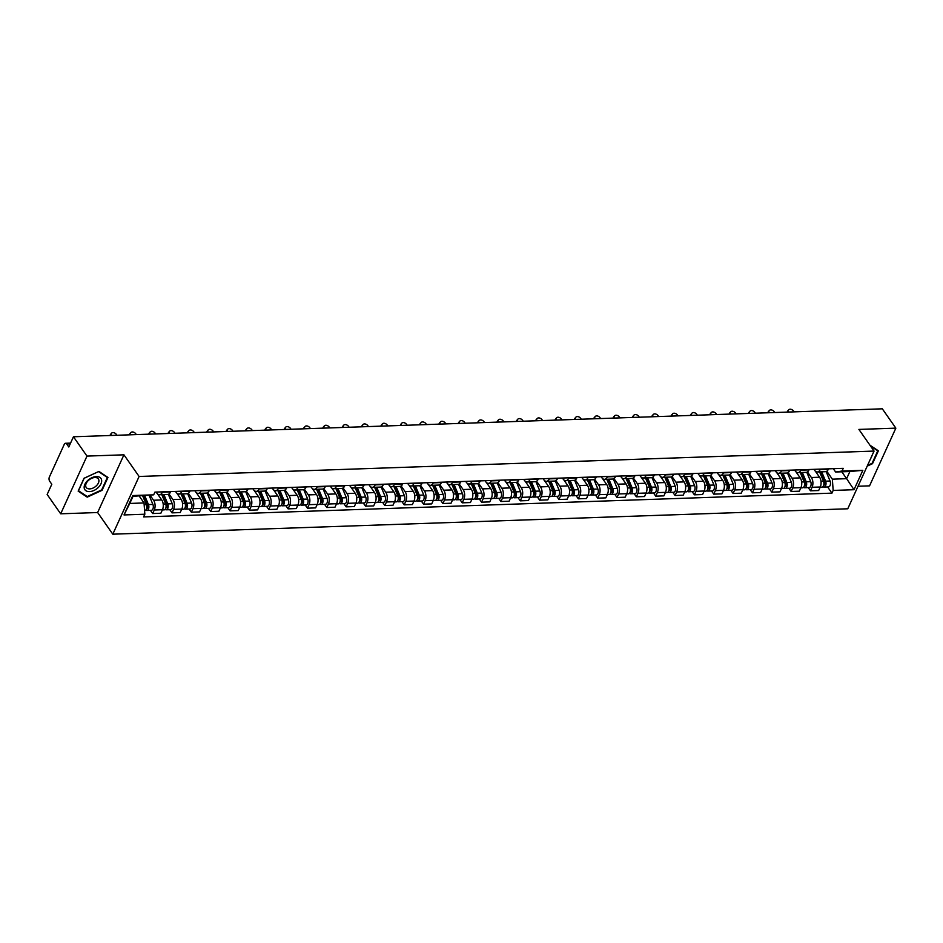 <?xml version="1.0" encoding="UTF-8"?>
<svg xmlns="http://www.w3.org/2000/svg" width="943" height="943" viewBox="0 0 943 943"><rect width="100%" height="100%" fill="white"/><g stroke="black" fill="none" stroke-linecap="round" stroke-linejoin="round"><path stroke-width="1.41" d="M858.024 486.246L869.552 485.857L895.85 428.146L882.318 408.814L73.448 436.774L86.98 456.094L60.682 513.805L97.636 512.532L112.806 534.186L847.757 508.784L874.055 451.072L139.104 476.474L123.934 454.821L86.98 456.094M60.682 513.805L47.15 494.474L51.806 484.266L49.696 481.248A3.018 1.721 -92 0 1 49.39 477.005L64.277 444.342A3.018 1.721 -92 0 1 65.527 443.269L70.572 443.092M895.85 428.146L858.896 429.419L874.055 451.072M70.218 443.847L66.682 443.976L68.792 446.982L73.448 436.774M66.682 443.976A3.018 1.721 -92 0 0 65.527 443.269M150.149 495.358L153.568 500.238A6.943 3.949 88 0 1 154.275 510.01L152.672 513.534L160.852 513.251L162.455 509.727A6.943 3.949 -92 0 0 161.748 499.955L157.457 493.837M159.485 494.71L167.665 494.427A6.943 3.949 -92 0 0 170.553 491.951L162.373 492.234A6.943 3.949 88 0 1 159.485 494.71A6.943 3.949 88 0 1 156.821 493.083L156.114 492.069M150.444 510.352L152.672 513.534M168.986 493.967L172.911 499.566A6.943 3.949 88 0 1 173.618 509.35L172.015 512.862L180.196 512.579L181.799 509.067A6.943 3.949 -92 0 0 181.091 499.283L176.812 493.165M181.893 491.185L181.716 491.574A6.943 3.949 88 0 1 178.828 494.038A6.943 3.949 88 0 1 176.176 492.411L175.469 491.409M169.787 509.68L172.015 512.862M178.828 494.038L187.02 493.755A6.943 3.949 -92 0 0 189.908 491.291L190.085 490.902M188.341 493.307L192.254 498.894A6.943 3.949 88 0 1 192.961 508.678L191.358 512.19L199.551 511.908L201.154 508.395A6.943 3.949 -92 0 0 200.446 498.611L196.156 492.494M201.248 490.513L201.071 490.902A6.943 3.949 88 0 1 198.183 493.366A6.943 3.949 88 0 1 195.519 491.739L194.812 490.737M189.13 509.02L191.358 512.19M198.183 493.366L206.364 493.083A6.943 3.949 -92 0 0 209.252 490.619L209.429 490.23M207.684 492.635L211.609 498.234A6.943 3.949 88 0 1 212.316 508.006L210.713 511.53L218.894 511.247L220.497 507.723A6.943 3.949 -92 0 0 219.79 497.951L215.511 491.822M220.591 489.841L220.414 490.23A6.943 3.949 88 0 1 217.527 492.706A6.943 3.949 88 0 1 214.863 491.079L214.155 490.065M208.486 508.348L210.713 511.53M217.527 492.706L225.707 492.423A6.943 3.949 -92 0 0 228.595 489.947L228.772 489.558M227.039 491.963L230.952 497.562A6.943 3.949 88 0 1 231.66 507.334L230.057 510.858L238.237 510.576L239.84 507.051A6.943 3.949 -92 0 0 239.133 497.279L234.854 491.162M239.935 489.181L239.758 489.558A6.943 3.949 88 0 1 236.87 492.034A6.943 3.949 88 0 1 234.218 490.407L233.51 489.393M227.829 507.676L230.057 510.858M236.87 492.034L245.062 491.751A6.943 3.949 -92 0 0 247.95 489.276L248.127 488.898M246.382 491.291L250.296 496.89A6.943 3.949 88 0 1 251.003 506.674L249.4 510.187L257.592 509.904L259.195 506.391A6.943 3.949 -92 0 0 258.488 496.607L254.197 490.49M259.29 488.509L259.113 488.898A6.943 3.949 88 0 1 256.225 491.362A6.943 3.949 88 0 1 253.561 489.735L252.854 488.733M247.172 507.016L249.4 510.187M256.225 491.362L264.405 491.079A6.943 3.949 -92 0 0 267.293 488.615L267.47 488.226M265.726 490.631L269.651 496.23A6.943 3.949 88 0 1 270.358 506.002L268.755 509.526L276.936 509.244L278.539 505.719A6.943 3.949 -92 0 0 277.831 495.947L273.553 489.818M278.633 487.837L278.456 488.226A6.943 3.949 88 0 1 275.568 490.702A6.943 3.949 88 0 1 272.904 489.063L272.209 488.061M266.527 506.344L268.755 509.526M275.568 490.702L283.749 490.419A6.943 3.949 -92 0 0 286.637 487.944L286.813 487.555M285.081 489.959L288.994 495.558A6.943 3.949 88 0 1 289.701 505.33L288.098 508.855L296.279 508.572L297.894 505.047A6.943 3.949 -92 0 0 297.175 495.275L292.896 489.158M297.976 487.166L297.799 487.555A6.943 3.949 88 0 1 294.911 490.03A6.943 3.949 88 0 1 292.259 488.403L291.552 487.39M285.87 505.672L288.098 508.855M294.911 490.03L303.104 489.747A6.943 3.949 -92 0 0 305.992 487.272L306.169 486.883M304.424 489.287L308.337 494.886A6.943 3.949 88 0 1 309.045 504.67L307.442 508.183L315.634 507.9L317.237 504.387A6.943 3.949 -92 0 0 316.53 494.603L312.239 488.486M317.331 486.505L317.154 486.894A6.943 3.949 88 0 1 314.267 489.358A6.943 3.949 88 0 1 311.603 487.731L310.895 486.729M305.214 505L307.442 508.183M314.267 489.358L322.447 489.075A6.943 3.949 -92 0 0 325.335 486.612L325.512 486.223M323.767 488.615L327.692 494.215A6.943 3.949 88 0 1 328.4 503.998L326.797 507.511L334.977 507.228L336.58 503.715A6.943 3.949 -92 0 0 335.873 493.932L331.594 487.814M336.675 485.834L336.498 486.223A6.943 3.949 88 0 1 333.61 488.686A6.943 3.949 88 0 1 330.946 487.059L330.25 486.058M324.569 504.34L326.797 507.511M333.61 488.686L341.79 488.403A6.943 3.949 -92 0 0 344.678 485.94L344.855 485.551M343.122 487.955L347.036 493.554A6.943 3.949 88 0 1 347.743 503.326L346.14 506.851L354.32 506.568L355.935 503.043A6.943 3.949 -92 0 0 355.228 493.272L350.937 487.142M356.018 485.162L355.841 485.551A6.943 3.949 88 0 1 352.953 488.026A6.943 3.949 88 0 1 350.301 486.399L349.594 485.386M343.912 503.668L346.14 506.851M352.953 488.026L361.145 487.743A6.943 3.949 -92 0 0 364.033 485.268L364.21 484.879M362.466 487.283L366.379 492.883A6.943 3.949 88 0 1 367.098 502.654L365.483 506.179L373.676 505.896L375.279 502.371A6.943 3.949 -92 0 0 374.571 492.6L370.281 486.482M375.373 484.502L375.196 484.879A6.943 3.949 88 0 1 372.308 487.354A6.943 3.949 88 0 1 369.644 485.728L368.937 484.714M363.267 502.996L365.483 506.179M372.308 487.354L380.489 487.071A6.943 3.949 -92 0 0 383.377 484.596L383.553 484.219M381.809 486.612L385.734 492.211A6.943 3.949 88 0 1 386.441 501.994L384.838 505.507L393.019 505.224L394.622 501.711A6.943 3.949 -92 0 0 393.915 491.928L389.636 485.81M394.716 483.83L394.539 484.219A6.943 3.949 88 0 1 391.651 486.682A6.943 3.949 88 0 1 388.988 485.056L388.292 484.054M382.61 502.336L384.838 505.507M391.651 486.682L399.832 486.399A6.943 3.949 -92 0 0 402.72 483.936L402.897 483.547M401.164 485.951L405.077 491.551A6.943 3.949 88 0 1 405.785 501.322L404.182 504.847L412.374 504.564L413.977 501.039A6.943 3.949 -92 0 0 413.27 491.268L408.979 485.138M414.06 483.158L413.883 483.547A6.943 3.949 88 0 1 410.995 486.022A6.943 3.949 88 0 1 408.343 484.384L407.635 483.382M401.954 501.664L404.182 504.847M410.995 486.022L419.187 485.739A6.943 3.949 -92 0 0 422.075 483.264L422.252 482.875M420.507 485.28L424.421 490.879A6.943 3.949 88 0 1 425.14 500.65L423.525 504.175L431.717 503.892L433.32 500.368A6.943 3.949 -92 0 0 432.613 490.596L428.322 484.478M433.415 482.486L433.238 482.875A6.943 3.949 88 0 1 430.35 485.35A6.943 3.949 88 0 1 427.686 483.724L426.979 482.71M421.309 500.992L423.525 504.175M430.35 485.35L438.53 485.067A6.943 3.949 -92 0 0 441.418 482.592L441.595 482.203M439.851 484.608L443.776 490.207A6.943 3.949 88 0 1 444.483 499.99L442.88 503.503L451.06 503.22L452.664 499.707A6.943 3.949 -92 0 0 451.956 489.924L447.677 483.806M452.758 481.826L452.581 482.215A6.943 3.949 88 0 1 449.693 484.678A6.943 3.949 88 0 1 447.041 483.052L446.334 482.05M440.652 500.32L442.88 503.503M449.693 484.678L457.885 484.396A6.943 3.949 -92 0 0 460.773 481.932L460.95 481.543M459.206 483.936L463.119 489.535A6.943 3.949 88 0 1 463.826 499.319L462.223 502.831L470.416 502.548L472.019 499.036A6.943 3.949 -92 0 0 471.311 489.252L467.021 483.134M472.101 481.154L471.924 481.543A6.943 3.949 88 0 1 469.036 484.007A6.943 3.949 88 0 1 466.384 482.38L465.677 481.378M459.995 499.66L462.223 502.831M469.036 484.007L477.229 483.724A6.943 3.949 -92 0 0 480.117 481.26L480.293 480.871M478.549 483.276L482.474 488.875A6.943 3.949 88 0 1 483.181 498.647L481.567 502.171L489.759 501.888L491.362 498.364A6.943 3.949 -92 0 0 490.655 488.592L486.364 482.462M491.456 480.482L491.279 480.871A6.943 3.949 88 0 1 488.391 483.346A6.943 3.949 88 0 1 485.728 481.72L485.02 480.706M479.35 498.988L481.567 502.171M488.391 483.346L496.572 483.064A6.943 3.949 -92 0 0 499.46 480.588L499.637 480.199M497.892 482.604L501.817 488.203A6.943 3.949 88 0 1 502.525 497.975L500.922 501.499L509.102 501.216L510.705 497.692A6.943 3.949 -92 0 0 509.998 487.92L505.719 481.802M510.8 479.822L510.623 480.199A6.943 3.949 88 0 1 507.735 482.675A6.943 3.949 88 0 1 505.083 481.048L504.375 480.034M498.694 498.317L500.922 501.499M507.735 482.675L515.927 482.392A6.943 3.949 -92 0 0 518.815 479.916L518.992 479.539M517.247 481.932L521.161 487.531A6.943 3.949 88 0 1 521.868 497.315L520.265 500.827L528.457 500.544L530.06 497.032A6.943 3.949 -92 0 0 529.353 487.248L525.062 481.13M530.143 479.15L529.966 479.539A6.943 3.949 88 0 1 527.09 482.003A6.943 3.949 88 0 1 524.426 480.376L523.719 479.374M518.037 497.656L520.265 500.827M527.09 482.003L535.27 481.72A6.943 3.949 -92 0 0 538.158 479.256L538.335 478.867M536.591 481.272L540.516 486.871A6.943 3.949 88 0 1 541.223 496.643L539.62 500.167L547.8 499.884L549.404 496.36A6.943 3.949 -92 0 0 548.696 486.588L544.406 480.459M549.498 478.478L549.321 478.867A6.943 3.949 88 0 1 546.433 481.343A6.943 3.949 88 0 1 543.769 479.704L543.062 478.702M537.392 496.985L539.62 500.167M546.433 481.343L554.614 481.06A6.943 3.949 -92 0 0 557.502 478.584L557.678 478.195M555.934 480.6L559.859 486.199A6.943 3.949 88 0 1 560.566 495.971L558.963 499.495L567.144 499.212L568.747 495.688A6.943 3.949 -92 0 0 568.04 485.916L563.761 479.798M568.841 477.806L568.664 478.195A6.943 3.949 88 0 1 565.776 480.671A6.943 3.949 88 0 1 563.124 479.044L562.417 478.03M556.735 496.313L558.963 499.495M565.776 480.671L573.969 480.388A6.943 3.949 -92 0 0 576.857 477.912L577.033 477.523M575.289 479.928L579.202 485.527A6.943 3.949 88 0 1 579.91 495.299L578.307 498.823L586.499 498.541L588.102 495.016A6.943 3.949 -92 0 0 587.395 485.244L583.104 479.127M588.196 477.146L588.019 477.535A6.943 3.949 88 0 1 585.131 479.999A6.943 3.949 88 0 1 582.468 478.372L581.76 477.358M576.079 495.641L578.307 498.823M585.131 479.999L593.312 479.716A6.943 3.949 -92 0 0 596.2 477.252L596.377 476.863M594.632 479.256L598.557 484.855A6.943 3.949 88 0 1 599.265 494.639L597.662 498.152L605.842 497.869L607.445 494.356A6.943 3.949 -92 0 0 606.738 484.572L602.447 478.455M607.54 476.474L607.363 476.863A6.943 3.949 88 0 1 604.475 479.327A6.943 3.949 88 0 1 601.811 477.7L601.104 476.698M595.434 494.981L597.662 498.152M604.475 479.327L612.655 479.044A6.943 3.949 -92 0 0 615.543 476.58L615.72 476.191M613.976 478.596L617.901 484.195A6.943 3.949 88 0 1 618.608 493.967L617.005 497.491L625.185 497.209L626.789 493.684A6.943 3.949 -92 0 0 626.081 483.912L621.802 477.783M626.883 475.802L626.706 476.191A6.943 3.949 88 0 1 623.818 478.667A6.943 3.949 88 0 1 621.166 477.04L620.459 476.026M614.777 494.309L617.005 497.491M623.818 478.667L632.01 478.384A6.943 3.949 -92 0 0 634.898 475.909L635.075 475.52M633.331 477.924L637.244 483.523A6.943 3.949 88 0 1 637.951 493.295L636.348 496.82L644.54 496.537L646.144 493.012A6.943 3.949 -92 0 0 645.436 483.24L641.146 477.123M646.238 475.131L646.061 475.52A6.943 3.949 88 0 1 643.173 477.995A6.943 3.949 88 0 1 640.509 476.368L639.802 475.355M634.12 493.637L636.348 496.82M643.173 477.995L651.354 477.712A6.943 3.949 -92 0 0 654.242 475.237L654.418 474.848M652.674 477.252L656.599 482.851A6.943 3.949 88 0 1 657.306 492.635L655.703 496.148L663.884 495.865L665.487 492.352A6.943 3.949 -92 0 0 664.78 482.568L660.501 476.451M665.581 474.47L665.404 474.859A6.943 3.949 88 0 1 662.516 477.323A6.943 3.949 88 0 1 659.852 475.696L659.145 474.694M653.475 492.965L655.703 496.148M662.516 477.323L670.697 477.04A6.943 3.949 -92 0 0 673.585 474.577L673.762 474.188M672.017 476.592L675.942 482.179A6.943 3.949 88 0 1 676.65 491.963L675.047 495.488L683.227 495.205L684.83 491.68A6.943 3.949 -92 0 0 684.123 481.908L679.844 475.779M684.924 473.799L684.748 474.188A6.943 3.949 88 0 1 681.86 476.663A6.943 3.949 88 0 1 679.208 475.024L678.5 474.023M672.819 492.305L675.047 495.488M681.86 476.663L690.052 476.38A6.943 3.949 -92 0 0 692.94 473.905L693.117 473.516M691.372 475.92L695.286 481.519A6.943 3.949 88 0 1 695.993 491.291L694.39 494.816L702.582 494.533L704.185 491.008A6.943 3.949 -92 0 0 703.478 481.236L699.187 475.119M704.28 473.127L704.103 473.516A6.943 3.949 88 0 1 701.215 475.991A6.943 3.949 88 0 1 698.551 474.364L697.844 473.351M692.162 491.633L694.39 494.816M701.215 475.991L709.395 475.708A6.943 3.949 -92 0 0 712.283 473.233L712.46 472.844M710.716 475.248L714.641 480.847A6.943 3.949 88 0 1 715.348 490.619L713.745 494.144L721.925 493.861L723.529 490.336A6.943 3.949 -92 0 0 722.821 480.565L718.542 474.447M723.623 472.467L723.446 472.856A6.943 3.949 88 0 1 720.558 475.319A6.943 3.949 88 0 1 717.894 473.692L717.199 472.679M711.517 490.961L713.745 494.144M720.558 475.319L728.739 475.036A6.943 3.949 -92 0 0 731.627 472.573L731.803 472.184M730.071 474.577L733.984 480.176A6.943 3.949 88 0 1 734.691 489.959L733.088 493.472L741.269 493.189L742.884 489.676A6.943 3.949 -92 0 0 742.165 479.893L737.886 473.775M742.966 471.795L742.789 472.184A6.943 3.949 88 0 1 739.901 474.647A6.943 3.949 88 0 1 737.249 473.021L736.542 472.019M730.86 490.301L733.088 493.472M739.901 474.647L748.094 474.364A6.943 3.949 -92 0 0 750.982 471.901L751.158 471.512M749.414 473.916L753.327 479.515A6.943 3.949 88 0 1 754.035 489.287L752.431 492.812L760.624 492.529L762.227 489.004A6.943 3.949 -92 0 0 761.52 479.233L757.229 473.103M762.321 471.123L762.144 471.512A6.943 3.949 88 0 1 759.256 473.987A6.943 3.949 88 0 1 756.592 472.36L755.885 471.347M750.204 489.629L752.431 492.812M759.256 473.987L767.437 473.704A6.943 3.949 -92 0 0 770.325 471.229L770.502 470.84M768.757 473.245L772.682 478.844A6.943 3.949 88 0 1 773.39 488.615L771.787 492.14L779.967 491.857L781.57 488.333A6.943 3.949 -92 0 0 780.863 478.561L776.584 472.443M781.664 470.451L781.488 470.84A6.943 3.949 88 0 1 778.6 473.315A6.943 3.949 88 0 1 775.936 471.689L775.24 470.675M769.559 488.957L771.787 492.14M778.6 473.315L786.78 473.032A6.943 3.949 -92 0 0 789.668 470.557L789.845 470.168M788.112 472.573L792.026 478.172A6.943 3.949 88 0 1 792.733 487.955L791.13 491.468L799.31 491.185L800.925 487.672A6.943 3.949 -92 0 0 800.218 477.889L795.927 471.771M801.008 469.791L800.831 470.18A6.943 3.949 88 0 1 797.943 472.643A6.943 3.949 88 0 1 795.291 471.017L794.584 470.015M788.902 488.285L791.13 491.468M797.943 472.643L806.135 472.36A6.943 3.949 -92 0 0 809.023 469.897L809.2 469.508M807.456 471.913L811.369 477.5A6.943 3.949 88 0 1 812.076 487.283L810.473 490.808L818.665 490.525L820.269 487.001A6.943 3.949 -92 0 0 819.561 477.217L815.271 471.099M820.363 469.119L820.186 469.508A6.943 3.949 88 0 1 817.298 471.971A6.943 3.949 88 0 1 814.634 470.345L813.927 469.343M808.257 487.625L810.473 490.808M817.298 471.971L825.479 471.689A6.943 3.949 -92 0 0 828.367 469.225L828.543 468.836M144.031 502.949L144.845 514.218L124.016 514.937L132.845 495.546L153.685 494.827L133.034 496.289L129.769 503.444L144.031 502.949L139.222 496.077M841.804 471.795L846.614 478.679L849.879 471.524L835.616 472.007L842.005 471.04L843.242 468.329L154.923 492.116L153.685 494.827M842.005 471.04L862.845 470.321L854.004 489.712L833.164 490.431L832.351 479.162L846.614 478.679L854.004 489.712M144.845 514.218L143.607 516.929L831.938 493.142L833.164 490.431M112.806 534.186L139.104 476.474M97.636 512.532L123.934 454.821M107.95 477.441L98.921 471.417L84.021 478.266L78.151 491.126L87.192 497.15L102.092 490.301L107.95 477.441M867.195 466.125L872.511 463.685L878.381 450.813L869.941 445.202M826.799 471.241L832.351 479.162M835.616 472.007L833.282 468.671M827.6 486.953L831.938 493.142M124.016 514.937L129.769 503.444M132.845 495.546L133.034 496.289M849.879 471.524L862.845 470.321M86.379 495.971L87.192 497.15M116.897 435.265A3.466 2.428 40.9 0 0 114.28 432.849A3.466 2.428 40.9 0 0 111.486 433.273A3.466 2.428 40.9 0 0 111.203 435.466M110.131 435.501A3.466 2.428 -139.1 0 1 110.579 434.322L111.486 433.273M142.711 495.959L146.33 504.635A3.772 2.145 88 0 1 146.566 508.501A3.772 2.145 88 0 1 144.739 510.552L144.585 510.552M143.513 497.869L145.434 500.639M143.477 495.924L147.544 505.672A1.815 1.026 88 0 1 147.662 507.534A1.815 1.026 88 0 1 146.778 508.513A1.815 1.026 88 0 1 146.566 508.489M144.809 495.877L148.44 504.564A3.772 2.145 88 0 1 148.676 508.43A3.772 2.145 88 0 1 146.849 510.481A3.772 2.145 88 0 1 145.776 510.022M149.194 495.511L152.896 504.411A3.772 2.145 88 0 1 153.131 508.265A3.772 2.145 88 0 1 151.316 510.328L146.849 510.481M136.24 434.593A3.466 2.428 40.9 0 0 133.623 432.177A3.466 2.428 40.9 0 0 130.841 432.601A3.466 2.428 40.9 0 0 130.547 434.794M129.474 434.829A3.466 2.428 -139.1 0 1 129.922 433.662L130.841 432.601M155.583 433.933A3.466 2.428 40.9 0 0 152.978 431.505A3.466 2.428 40.9 0 0 150.185 431.929A3.466 2.428 40.9 0 0 149.89 434.122M148.829 434.169A3.466 2.428 -139.1 0 1 149.265 432.99L150.185 431.929M84.222 488.085A9.807 6.071 145 0 0 93.982 490.443A9.807 6.071 145 0 0 101.608 480.093A9.807 6.071 145 0 0 91.848 477.736A9.807 6.071 145 0 0 84.222 488.085M85.719 486.223A7.426 4.597 145 0 0 86.214 487.46A7.426 4.597 145 0 0 94.041 487.543A7.426 4.597 145 0 0 98.874 480.187A7.426 4.597 145 0 0 98.378 478.95A7.426 4.597 145 0 0 90.563 478.867A7.426 4.597 145 0 0 85.719 486.223M98.602 471.63L107.349 477.464L101.679 489.924L87.239 496.548L78.481 490.725L84.163 478.266L98.567 471.583M106.807 476.675L107.349 477.464M870.637 458.569A9.807 6.071 145 0 0 871.898 455.823M870.495 445.98L877.78 450.837L872.098 463.296L867.525 465.394M877.226 450.059L877.78 450.837M161.783 494.627L165.673 503.963A3.772 2.145 88 0 1 165.909 507.829A3.772 2.145 88 0 1 164.094 509.88L162.361 509.939M162.856 497.209L164.789 499.967M162.55 494.603L166.887 505.012A1.815 1.026 88 0 1 167.005 506.863A1.815 1.026 88 0 1 166.133 507.853A1.815 1.026 88 0 1 165.909 507.817M163.893 494.556L167.783 503.892A3.772 2.145 88 0 1 168.019 507.758A3.772 2.145 88 0 1 166.192 509.809A3.772 2.145 88 0 1 165.131 509.361M168.314 494.309L172.251 503.739A3.772 2.145 88 0 1 172.486 507.605A3.772 2.145 88 0 1 170.659 509.656L166.192 509.809M181.127 493.955L185.017 503.303A3.772 2.145 88 0 1 185.252 507.157A3.772 2.145 88 0 1 183.437 509.208L181.704 509.267M182.199 496.537L184.133 499.295M181.893 493.932L186.243 504.34A1.815 1.026 88 0 1 186.349 506.191A1.815 1.026 88 0 1 185.476 507.181A1.815 1.026 88 0 1 185.264 507.145M183.237 493.884L187.127 503.22A3.772 2.145 88 0 1 187.362 507.086A3.772 2.145 88 0 1 185.547 509.137A3.772 2.145 88 0 1 184.474 508.69M187.657 493.637L191.594 503.067A3.772 2.145 88 0 1 191.83 506.933A3.772 2.145 88 0 1 190.014 508.984L185.547 509.137M174.938 433.261A3.466 2.428 40.9 0 0 172.321 430.845A3.466 2.428 40.9 0 0 169.528 431.269A3.466 2.428 40.9 0 0 169.245 433.462M168.172 433.497A3.466 2.428 -139.1 0 1 168.62 432.318L169.528 431.269M194.282 432.589A3.466 2.428 40.9 0 0 191.665 430.173A3.466 2.428 40.9 0 0 188.883 430.597A3.466 2.428 40.9 0 0 188.588 432.79M187.516 432.825A3.466 2.428 -139.1 0 1 187.963 431.658L188.883 430.597M213.625 431.929A3.466 2.428 40.9 0 0 211.02 429.501A3.466 2.428 40.9 0 0 208.226 429.925A3.466 2.428 40.9 0 0 207.931 432.118M206.871 432.153A3.466 2.428 -139.1 0 1 207.307 430.986L208.226 429.925M200.47 493.295L204.372 502.631A3.772 2.145 88 0 1 204.607 506.497A3.772 2.145 88 0 1 202.78 508.548L201.059 508.607M201.554 495.865L203.488 498.623M201.248 493.26L205.586 503.668A1.815 1.026 88 0 1 205.704 505.531A1.815 1.026 88 0 1 204.82 506.509A1.815 1.026 88 0 1 204.607 506.474M202.58 493.224L206.482 502.56A3.772 2.145 88 0 1 206.717 506.415A3.772 2.145 88 0 1 204.89 508.477A3.772 2.145 88 0 1 203.818 508.018M207.012 492.977L210.937 502.407A3.772 2.145 88 0 1 211.173 506.261A3.772 2.145 88 0 1 209.358 508.312L204.89 508.477M219.825 492.623L223.715 501.959A3.772 2.145 88 0 1 223.951 505.825A3.772 2.145 88 0 1 222.135 507.876L220.403 507.935M220.898 495.205L222.831 497.963M220.591 492.6L224.929 503.008A1.815 1.026 88 0 1 225.047 504.859A1.815 1.026 88 0 1 224.175 505.837A1.815 1.026 88 0 1 223.951 505.813M221.935 492.552L225.825 501.888A3.772 2.145 88 0 1 226.061 505.754A3.772 2.145 88 0 1 224.245 507.805A3.772 2.145 88 0 1 223.173 507.358M226.355 492.305L230.292 501.735A3.772 2.145 88 0 1 230.528 505.601A3.772 2.145 88 0 1 228.701 507.652L224.245 507.805M239.168 491.951L243.07 501.287A3.772 2.145 88 0 1 243.306 505.153A3.772 2.145 88 0 1 241.479 507.204L239.746 507.263M240.241 494.533L242.174 497.291M239.935 491.928L244.284 502.336A1.815 1.026 88 0 1 244.39 504.187A1.815 1.026 88 0 1 243.518 505.177A1.815 1.026 88 0 1 243.306 505.142M241.278 491.881L245.168 501.216A3.772 2.145 88 0 1 245.404 505.083A3.772 2.145 88 0 1 243.589 507.134A3.772 2.145 88 0 1 242.516 506.686M245.699 491.633L249.636 501.063A3.772 2.145 88 0 1 249.871 504.929A3.772 2.145 88 0 1 248.056 506.98L243.589 507.134M232.98 431.257A3.466 2.428 40.9 0 0 230.363 428.841A3.466 2.428 40.9 0 0 227.569 429.254A3.466 2.428 40.9 0 0 227.287 431.458M226.214 431.493A3.466 2.428 -139.1 0 1 226.662 430.314L227.569 429.254M258.512 491.291L262.413 500.627A3.772 2.145 88 0 1 262.649 504.481A3.772 2.145 88 0 1 260.822 506.544L259.101 506.603M259.596 493.861L261.529 496.619M259.29 491.256L263.627 501.664A1.815 1.026 88 0 1 263.745 503.515A1.815 1.026 88 0 1 262.861 504.505A1.815 1.026 88 0 1 262.649 504.47M260.622 491.209L264.523 500.556A3.772 2.145 88 0 1 264.759 504.411A3.772 2.145 88 0 1 262.932 506.462A3.772 2.145 88 0 1 261.859 506.014M265.054 490.961L268.991 500.391A3.772 2.145 88 0 1 269.226 504.257A3.772 2.145 88 0 1 267.399 506.308L262.932 506.462M252.323 430.586A3.466 2.428 40.9 0 0 249.706 428.169A3.466 2.428 40.9 0 0 246.925 428.594A3.466 2.428 40.9 0 0 246.63 430.786M245.557 430.821A3.466 2.428 -139.1 0 1 246.005 429.643L246.925 428.594M277.867 490.619L281.757 499.955A3.772 2.145 88 0 1 281.992 503.821A3.772 2.145 88 0 1 280.177 505.872L278.444 505.931M278.939 493.189L280.873 495.959M278.633 490.596L282.971 500.992A1.815 1.026 88 0 1 283.089 502.855A1.815 1.026 88 0 1 282.216 503.833A1.815 1.026 88 0 1 282.004 503.81M279.977 490.549L283.867 499.884A3.772 2.145 88 0 1 284.102 503.751A3.772 2.145 88 0 1 282.287 505.802A3.772 2.145 88 0 1 281.214 505.342M284.397 490.301L288.334 499.731A3.772 2.145 88 0 1 288.57 503.586A3.772 2.145 88 0 1 286.743 505.648L282.287 505.802M271.667 429.914A3.466 2.428 40.9 0 0 269.061 427.497A3.466 2.428 40.9 0 0 266.268 427.922A3.466 2.428 40.9 0 0 265.973 430.114M264.912 430.149A3.466 2.428 -139.1 0 1 265.348 428.982L266.268 427.922M297.21 489.947L301.112 499.283A3.772 2.145 88 0 1 301.347 503.149A3.772 2.145 88 0 1 299.52 505.2L297.788 505.259M298.283 492.529L300.216 495.287M297.976 489.924L302.326 500.332A1.815 1.026 88 0 1 302.432 502.183A1.815 1.026 88 0 1 301.56 503.173A1.815 1.026 88 0 1 301.347 503.138M299.32 489.877L303.21 499.212A3.772 2.145 88 0 1 303.446 503.079A3.772 2.145 88 0 1 301.63 505.13A3.772 2.145 88 0 1 300.558 504.682M303.74 489.629L307.677 499.059A3.772 2.145 88 0 1 307.913 502.925A3.772 2.145 88 0 1 306.098 504.976L301.63 505.13M291.022 429.254A3.466 2.428 40.9 0 0 288.405 426.825A3.466 2.428 40.9 0 0 285.611 427.25A3.466 2.428 40.9 0 0 285.328 429.442M284.256 429.489A3.466 2.428 -139.1 0 1 284.703 428.311L285.611 427.25M316.553 489.276L320.455 498.623A3.772 2.145 88 0 1 320.691 502.478A3.772 2.145 88 0 1 318.864 504.529L317.143 504.588M317.638 491.857L319.571 494.615M317.331 489.252L321.669 499.66A1.815 1.026 88 0 1 321.787 501.511A1.815 1.026 88 0 1 320.915 502.501A1.815 1.026 88 0 1 320.691 502.466M318.663 489.205L322.565 498.541A3.772 2.145 88 0 1 322.801 502.407A3.772 2.145 88 0 1 320.974 504.458A3.772 2.145 88 0 1 319.901 504.01M323.095 488.957L327.032 498.387A3.772 2.145 88 0 1 327.268 502.254A3.772 2.145 88 0 1 325.441 504.305L320.974 504.458M310.365 428.582A3.466 2.428 40.9 0 0 307.748 426.165A3.466 2.428 40.9 0 0 304.966 426.59A3.466 2.428 40.9 0 0 304.672 428.782M303.599 428.817A3.466 2.428 -139.1 0 1 304.047 427.639L304.966 426.59M335.908 488.615L339.798 497.951A3.772 2.145 88 0 1 340.034 501.817A3.772 2.145 88 0 1 338.219 503.868L336.486 503.927M336.981 491.185L338.914 493.943M336.675 488.58L341.012 498.988A1.815 1.026 88 0 1 341.13 500.851A1.815 1.026 88 0 1 340.258 501.829A1.815 1.026 88 0 1 340.046 501.794M338.018 488.545L341.908 497.88A3.772 2.145 88 0 1 342.144 501.735A3.772 2.145 88 0 1 340.329 503.798A3.772 2.145 88 0 1 339.256 503.338M342.439 488.297L346.376 497.727A3.772 2.145 88 0 1 346.611 501.582A3.772 2.145 88 0 1 344.784 503.633L340.329 503.798M329.708 427.91A3.466 2.428 40.9 0 0 327.103 425.493A3.466 2.428 40.9 0 0 324.309 425.918A3.466 2.428 40.9 0 0 324.015 428.11M322.954 428.146A3.466 2.428 -139.1 0 1 323.39 426.979L324.309 425.918M355.252 487.944L359.153 497.279A3.772 2.145 88 0 1 359.389 501.146A3.772 2.145 88 0 1 357.562 503.197L355.829 503.256M356.324 490.525L358.257 493.283M356.018 487.92L360.367 498.328A1.815 1.026 88 0 1 360.474 500.179A1.815 1.026 88 0 1 359.601 501.157A1.815 1.026 88 0 1 359.389 501.134M357.362 487.873L361.252 497.209A3.772 2.145 88 0 1 361.487 501.075A3.772 2.145 88 0 1 359.672 503.126A3.772 2.145 88 0 1 358.599 502.678M361.794 487.625L365.719 497.055A3.772 2.145 88 0 1 365.955 500.922A3.772 2.145 88 0 1 364.139 502.973L359.672 503.126M349.063 427.25A3.466 2.428 40.9 0 0 346.446 424.821A3.466 2.428 40.9 0 0 343.653 425.246A3.466 2.428 40.9 0 0 343.37 427.438M342.297 427.474A3.466 2.428 -139.1 0 1 342.745 426.307L343.653 425.246M374.607 487.272L378.497 496.607A3.772 2.145 88 0 1 378.732 500.474A3.772 2.145 88 0 1 376.905 502.525L375.184 502.584M375.679 489.853L377.613 492.611M375.373 487.248L379.711 497.656A1.815 1.026 88 0 1 379.829 499.507A1.815 1.026 88 0 1 378.956 500.497A1.815 1.026 88 0 1 378.732 500.462M376.705 487.201L380.607 496.537A3.772 2.145 88 0 1 380.842 500.403A3.772 2.145 88 0 1 379.015 502.454A3.772 2.145 88 0 1 377.943 502.006M381.137 486.953L385.074 496.383A3.772 2.145 88 0 1 385.31 500.25A3.772 2.145 88 0 1 383.483 502.301L379.015 502.454M368.407 426.578A3.466 2.428 40.9 0 0 365.79 424.161A3.466 2.428 40.9 0 0 363.008 424.574A3.466 2.428 40.9 0 0 362.713 426.778M361.652 426.814A3.466 2.428 -139.1 0 1 362.088 425.635L363.008 424.574M393.95 486.612L397.84 495.947A3.772 2.145 88 0 1 398.076 499.802A3.772 2.145 88 0 1 396.26 501.865L394.528 501.924M395.023 489.181L396.956 491.94M394.716 486.576L399.054 496.985A1.815 1.026 88 0 1 399.172 498.835A1.815 1.026 88 0 1 398.3 499.825A1.815 1.026 88 0 1 398.087 499.79M396.06 486.529L399.95 495.877A3.772 2.145 88 0 1 400.186 499.731A3.772 2.145 88 0 1 398.37 501.782A3.772 2.145 88 0 1 397.298 501.334M400.48 486.282L404.417 495.712A3.772 2.145 88 0 1 404.653 499.578A3.772 2.145 88 0 1 402.826 501.629L398.37 501.782M387.75 425.906A3.466 2.428 40.9 0 0 385.145 423.49A3.466 2.428 40.9 0 0 382.351 423.914A3.466 2.428 40.9 0 0 382.056 426.106M380.996 426.142A3.466 2.428 -139.1 0 1 381.432 424.963L382.351 423.914M413.293 485.94L417.195 495.275A3.772 2.145 88 0 1 417.431 499.142A3.772 2.145 88 0 1 415.604 501.193L413.871 501.252M414.366 488.509L416.299 491.279M414.071 485.916L418.409 496.313A1.815 1.026 88 0 1 418.515 498.175A1.815 1.026 88 0 1 417.643 499.153A1.815 1.026 88 0 1 417.431 499.13M415.403 485.869L419.305 495.205A3.772 2.145 88 0 1 419.541 499.071A3.772 2.145 88 0 1 417.714 501.122A3.772 2.145 88 0 1 416.641 500.662M419.835 485.621L423.761 495.051A3.772 2.145 88 0 1 423.996 498.906A3.772 2.145 88 0 1 422.181 500.969L417.714 501.122M407.105 425.234A3.466 2.428 40.9 0 0 404.488 422.818A3.466 2.428 40.9 0 0 401.706 423.242A3.466 2.428 40.9 0 0 401.412 425.434M400.339 425.47A3.466 2.428 -139.1 0 1 400.787 424.303L401.706 423.242M432.648 485.268L436.538 494.603A3.772 2.145 88 0 1 436.774 498.47A3.772 2.145 88 0 1 434.947 500.521L433.226 500.58M433.721 487.849L435.654 490.608M433.415 485.244L437.752 495.653A1.815 1.026 88 0 1 437.87 497.503A1.815 1.026 88 0 1 436.998 498.493A1.815 1.026 88 0 1 436.774 498.458M434.747 485.197L438.648 494.533A3.772 2.145 88 0 1 438.884 498.399A3.772 2.145 88 0 1 437.057 500.45A3.772 2.145 88 0 1 435.984 500.002M439.179 484.95L443.116 494.38A3.772 2.145 88 0 1 443.351 498.246A3.772 2.145 88 0 1 441.524 500.297L437.057 500.45M426.448 424.574A3.466 2.428 40.9 0 0 423.831 422.146A3.466 2.428 40.9 0 0 421.049 422.57A3.466 2.428 40.9 0 0 420.755 424.763M419.694 424.798A3.466 2.428 -139.1 0 1 420.13 423.631L421.049 422.57M451.992 484.596L455.882 493.943A3.772 2.145 88 0 1 456.117 497.798A3.772 2.145 88 0 1 454.302 499.849L452.569 499.908M453.064 487.177L454.998 489.936M452.758 484.572L457.107 494.981A1.815 1.026 88 0 1 457.214 496.831A1.815 1.026 88 0 1 456.341 497.821A1.815 1.026 88 0 1 456.129 497.786M454.102 484.525L457.992 493.861A3.772 2.145 88 0 1 458.227 497.727A3.772 2.145 88 0 1 456.412 499.778A3.772 2.145 88 0 1 455.339 499.33M458.522 484.278L462.459 493.708A3.772 2.145 88 0 1 462.695 497.574A3.772 2.145 88 0 1 460.868 499.625L456.412 499.778M445.803 423.902A3.466 2.428 40.9 0 0 443.186 421.486A3.466 2.428 40.9 0 0 440.393 421.91A3.466 2.428 40.9 0 0 440.098 424.102M439.037 424.138A3.466 2.428 -139.1 0 1 439.485 422.959L440.393 421.91M471.335 483.936L475.237 493.272A3.772 2.145 88 0 1 475.472 497.138A3.772 2.145 88 0 1 473.645 499.189L471.913 499.248M472.408 486.505L474.341 489.264M472.113 483.9L476.451 494.309A1.815 1.026 88 0 1 476.557 496.171A1.815 1.026 88 0 1 475.685 497.15A1.815 1.026 88 0 1 475.472 497.114M473.445 483.853L477.347 493.201A3.772 2.145 88 0 1 477.582 497.055A3.772 2.145 88 0 1 475.755 499.106A3.772 2.145 88 0 1 474.683 498.658M477.877 483.618L481.802 493.048A3.772 2.145 88 0 1 482.038 496.902A3.772 2.145 88 0 1 480.223 498.953L475.755 499.106M465.147 423.23A3.466 2.428 40.9 0 0 462.53 420.814A3.466 2.428 40.9 0 0 459.748 421.238A3.466 2.428 40.9 0 0 459.453 423.431M458.381 423.466A3.466 2.428 -139.1 0 1 458.828 422.287L459.748 421.238M490.69 483.264L494.58 492.6A3.772 2.145 88 0 1 494.816 496.466A3.772 2.145 88 0 1 493 498.517L491.268 498.576M491.763 485.834L493.696 488.604M491.456 483.24L495.794 493.649A1.815 1.026 88 0 1 495.912 495.499A1.815 1.026 88 0 1 495.04 496.478A1.815 1.026 88 0 1 494.816 496.454M492.788 483.193L496.69 492.529A3.772 2.145 88 0 1 496.926 496.395A3.772 2.145 88 0 1 495.099 498.446A3.772 2.145 88 0 1 494.038 497.998M497.22 482.946L501.157 492.376A3.772 2.145 88 0 1 501.393 496.242A3.772 2.145 88 0 1 499.566 498.293L495.099 498.446M484.49 422.57A3.466 2.428 40.9 0 0 481.873 420.142A3.466 2.428 40.9 0 0 479.091 420.566A3.466 2.428 40.9 0 0 478.796 422.759M477.736 422.794A3.466 2.428 -139.1 0 1 478.172 421.627L479.091 420.566M510.033 482.592L513.923 491.928A3.772 2.145 88 0 1 514.159 495.794A3.772 2.145 88 0 1 512.344 497.845L510.611 497.904M511.106 485.173L513.039 487.932M510.8 482.568L515.149 492.977A1.815 1.026 88 0 1 515.255 494.827A1.815 1.026 88 0 1 514.383 495.818A1.815 1.026 88 0 1 514.171 495.782M512.143 482.521L516.033 491.857A3.772 2.145 88 0 1 516.269 495.723A3.772 2.145 88 0 1 514.454 497.774A3.772 2.145 88 0 1 513.381 497.326M516.564 482.274L520.501 491.704A3.772 2.145 88 0 1 520.736 495.57A3.772 2.145 88 0 1 518.921 497.621L514.454 497.774M503.845 421.898A3.466 2.428 40.9 0 0 501.228 419.47A3.466 2.428 40.9 0 0 498.434 419.894A3.466 2.428 40.9 0 0 498.14 422.087M497.079 422.134A3.466 2.428 -139.1 0 1 497.527 420.955L498.434 419.894M529.377 481.932L533.278 491.268A3.772 2.145 88 0 1 533.514 495.122A3.772 2.145 88 0 1 531.687 497.185L529.966 497.244M530.449 484.502L532.382 487.26M530.155 481.897L534.492 492.305A1.815 1.026 88 0 1 534.61 494.156A1.815 1.026 88 0 1 533.726 495.146A1.815 1.026 88 0 1 533.514 495.11M531.487 481.849L535.388 491.197A3.772 2.145 88 0 1 535.624 495.051A3.772 2.145 88 0 1 533.797 497.102A3.772 2.145 88 0 1 532.724 496.655M535.919 481.602L539.844 491.032A3.772 2.145 88 0 1 540.08 494.898A3.772 2.145 88 0 1 538.264 496.949L533.797 497.102M523.188 421.226A3.466 2.428 40.9 0 0 520.571 418.81A3.466 2.428 40.9 0 0 517.79 419.234A3.466 2.428 40.9 0 0 517.495 421.427M516.422 421.462A3.466 2.428 -139.1 0 1 516.87 420.283L517.79 419.234M548.732 481.26L552.622 490.596A3.772 2.145 88 0 1 552.857 494.462A3.772 2.145 88 0 1 551.042 496.513L549.309 496.572M549.804 483.83L551.738 486.6M549.498 481.236L553.836 491.633A1.815 1.026 88 0 1 553.954 493.495A1.815 1.026 88 0 1 553.081 494.474A1.815 1.026 88 0 1 552.857 494.45M550.83 481.189L554.732 490.525A3.772 2.145 88 0 1 554.967 494.391A3.772 2.145 88 0 1 553.14 496.442A3.772 2.145 88 0 1 552.079 495.983M555.262 480.942L559.199 490.372A3.772 2.145 88 0 1 559.435 494.226A3.772 2.145 88 0 1 557.608 496.289L553.14 496.442M542.531 420.554A3.466 2.428 40.9 0 0 539.915 418.138A3.466 2.428 40.9 0 0 537.133 418.562A3.466 2.428 40.9 0 0 536.838 420.755M535.777 420.79A3.466 2.428 -139.1 0 1 536.213 419.623L537.133 418.562M568.075 480.588L571.965 489.924A3.772 2.145 88 0 1 572.201 493.79A3.772 2.145 88 0 1 570.385 495.841L568.653 495.9M569.148 483.17L571.081 485.928M568.841 480.565L573.191 490.973A1.815 1.026 88 0 1 573.297 492.824A1.815 1.026 88 0 1 572.425 493.814A1.815 1.026 88 0 1 572.212 493.778M570.185 480.517L574.075 489.853A3.772 2.145 88 0 1 574.311 493.719A3.772 2.145 88 0 1 572.495 495.77A3.772 2.145 88 0 1 571.423 495.323M574.605 480.27L578.542 489.7A3.772 2.145 88 0 1 578.778 493.566A3.772 2.145 88 0 1 576.963 495.617L572.495 495.77M561.887 419.894A3.466 2.428 40.9 0 0 559.27 417.466A3.466 2.428 40.9 0 0 556.476 417.89A3.466 2.428 40.9 0 0 556.193 420.083M555.121 420.118A3.466 2.428 -139.1 0 1 555.568 418.951L556.476 417.89M587.418 479.916L591.32 489.264A3.772 2.145 88 0 1 591.556 493.118A3.772 2.145 88 0 1 589.729 495.169L588.008 495.228M588.491 482.498L590.424 485.256M588.196 479.893L592.534 490.301A1.815 1.026 88 0 1 592.652 492.152A1.815 1.026 88 0 1 591.768 493.142A1.815 1.026 88 0 1 591.556 493.106M589.528 479.846L593.43 489.181A3.772 2.145 88 0 1 593.666 493.048A3.772 2.145 88 0 1 591.839 495.099A3.772 2.145 88 0 1 590.766 494.651M593.96 479.598L597.886 489.028A3.772 2.145 88 0 1 598.121 492.894A3.772 2.145 88 0 1 596.306 494.945L591.839 495.099M581.23 419.222A3.466 2.428 40.9 0 0 578.613 416.806A3.466 2.428 40.9 0 0 575.831 417.219A3.466 2.428 40.9 0 0 575.536 419.423M574.464 419.458A3.466 2.428 -139.1 0 1 574.912 418.279L575.831 417.219M606.773 479.256L610.663 488.592A3.772 2.145 88 0 1 610.899 492.458A3.772 2.145 88 0 1 609.084 494.509L607.351 494.568M607.846 481.826L609.779 484.584M607.54 479.221L611.877 489.629A1.815 1.026 88 0 1 611.995 491.492A1.815 1.026 88 0 1 611.123 492.47A1.815 1.026 88 0 1 610.899 492.435M608.883 479.174L612.773 488.521A3.772 2.145 88 0 1 613.009 492.376A3.772 2.145 88 0 1 611.182 494.427A3.772 2.145 88 0 1 610.121 493.979M613.304 478.926L617.241 488.368A3.772 2.145 88 0 1 617.476 492.222A3.772 2.145 88 0 1 615.649 494.273L611.182 494.427M600.573 418.551A3.466 2.428 40.9 0 0 597.968 416.134A3.466 2.428 40.9 0 0 595.174 416.558A3.466 2.428 40.9 0 0 594.88 418.751M593.819 418.786A3.466 2.428 -139.1 0 1 594.255 417.608L595.174 416.558M626.117 478.584L630.007 487.92A3.772 2.145 88 0 1 630.242 491.786A3.772 2.145 88 0 1 628.427 493.837L626.694 493.896M627.189 481.154L629.122 483.924M626.883 478.561L631.232 488.969A1.815 1.026 88 0 1 631.338 490.82A1.815 1.026 88 0 1 630.466 491.798A1.815 1.026 88 0 1 630.254 491.774M628.227 478.514L632.116 487.849A3.772 2.145 88 0 1 632.352 491.716A3.772 2.145 88 0 1 630.537 493.767A3.772 2.145 88 0 1 629.464 493.319M632.647 478.266L636.584 487.696A3.772 2.145 88 0 1 636.82 491.562A3.772 2.145 88 0 1 635.004 493.613L630.537 493.767M619.928 417.879A3.466 2.428 40.9 0 0 617.311 415.462A3.466 2.428 40.9 0 0 614.518 415.887A3.466 2.428 40.9 0 0 614.235 418.079M613.162 418.114A3.466 2.428 -139.1 0 1 613.61 416.947L614.518 415.887M645.46 477.912L649.362 487.248A3.772 2.145 88 0 1 649.597 491.114A3.772 2.145 88 0 1 647.77 493.165L646.049 493.224M646.544 480.494L648.466 483.252M646.238 477.889L650.576 488.297A1.815 1.026 88 0 1 650.694 490.148A1.815 1.026 88 0 1 649.81 491.138A1.815 1.026 88 0 1 649.597 491.103M647.57 477.842L651.472 487.177A3.772 2.145 88 0 1 651.707 491.044A3.772 2.145 88 0 1 649.88 493.095A3.772 2.145 88 0 1 648.808 492.647M652.002 477.594L655.927 487.024A3.772 2.145 88 0 1 656.163 490.89A3.772 2.145 88 0 1 654.348 492.941L649.88 493.095M639.271 417.219A3.466 2.428 40.9 0 0 636.655 414.79A3.466 2.428 40.9 0 0 633.873 415.215A3.466 2.428 40.9 0 0 633.578 417.407M632.505 417.454A3.466 2.428 -139.1 0 1 632.953 416.276L633.873 415.215M664.815 477.241L668.705 486.588A3.772 2.145 88 0 1 668.941 490.443A3.772 2.145 88 0 1 667.125 492.494L665.393 492.564M665.888 479.822L667.821 482.58M665.581 477.217L669.919 487.625A1.815 1.026 88 0 1 670.037 489.476A1.815 1.026 88 0 1 669.165 490.466A1.815 1.026 88 0 1 668.941 490.431M666.925 477.17L670.815 486.505A3.772 2.145 88 0 1 671.051 490.372A3.772 2.145 88 0 1 669.235 492.423A3.772 2.145 88 0 1 668.163 491.975M671.345 476.922L675.282 486.352A3.772 2.145 88 0 1 675.518 490.219A3.772 2.145 88 0 1 673.691 492.27L669.235 492.423M658.615 416.547A3.466 2.428 40.9 0 0 656.01 414.13A3.466 2.428 40.9 0 0 653.216 414.555A3.466 2.428 40.9 0 0 652.921 416.747M651.861 416.782A3.466 2.428 -139.1 0 1 652.297 415.604L653.216 414.555M684.158 476.58L688.06 485.916A3.772 2.145 88 0 1 688.296 489.782A3.772 2.145 88 0 1 686.469 491.833L684.736 491.892M685.231 479.15L687.164 481.908M684.924 476.557L689.274 486.953A1.815 1.026 88 0 1 689.38 488.816A1.815 1.026 88 0 1 688.508 489.794A1.815 1.026 88 0 1 688.296 489.771M686.268 476.51L690.158 485.845A3.772 2.145 88 0 1 690.394 489.7A3.772 2.145 88 0 1 688.579 491.763A3.772 2.145 88 0 1 687.506 491.303M690.689 476.262L694.626 485.692A3.772 2.145 88 0 1 694.861 489.547A3.772 2.145 88 0 1 693.046 491.598L688.579 491.763M677.97 415.875A3.466 2.428 40.9 0 0 675.353 413.458A3.466 2.428 40.9 0 0 672.559 413.883A3.466 2.428 40.9 0 0 672.276 416.075M671.204 416.111A3.466 2.428 -139.1 0 1 671.652 414.944L672.559 413.883M703.502 475.909L707.403 485.244A3.772 2.145 88 0 1 707.639 489.111A3.772 2.145 88 0 1 705.812 491.162L704.091 491.22M704.586 478.49L706.519 481.248M704.28 475.885L708.617 486.293A1.815 1.026 88 0 1 708.735 488.144A1.815 1.026 88 0 1 707.851 489.134A1.815 1.026 88 0 1 707.639 489.099M705.612 475.838L709.513 485.173A3.772 2.145 88 0 1 709.749 489.04A3.772 2.145 88 0 1 707.922 491.091A3.772 2.145 88 0 1 706.849 490.643M710.044 475.59L713.981 485.02A3.772 2.145 88 0 1 714.205 488.887A3.772 2.145 88 0 1 712.389 490.938L707.922 491.091M697.313 415.215A3.466 2.428 40.9 0 0 694.696 412.786A3.466 2.428 40.9 0 0 691.914 413.211A3.466 2.428 40.9 0 0 691.62 415.403M690.547 415.439A3.466 2.428 -139.1 0 1 690.995 414.272L691.914 413.211M722.857 475.237L726.747 484.584A3.772 2.145 88 0 1 726.982 488.439A3.772 2.145 88 0 1 725.167 490.49L723.434 490.549M723.929 477.818L725.862 480.576M723.623 475.213L727.961 485.621A1.815 1.026 88 0 1 728.079 487.472A1.815 1.026 88 0 1 727.206 488.462A1.815 1.026 88 0 1 726.994 488.427M724.967 475.166L728.856 484.502A3.772 2.145 88 0 1 729.092 488.368A3.772 2.145 88 0 1 727.277 490.419A3.772 2.145 88 0 1 726.204 489.971M729.387 474.918L733.324 484.348A3.772 2.145 88 0 1 733.56 488.215A3.772 2.145 88 0 1 731.733 490.266L727.277 490.419M716.656 414.543A3.466 2.428 40.9 0 0 714.051 412.126A3.466 2.428 40.9 0 0 711.258 412.539A3.466 2.428 40.9 0 0 710.963 414.743M709.902 414.779A3.466 2.428 -139.1 0 1 710.338 413.6L711.258 412.539M742.2 474.577L746.102 483.912A3.772 2.145 88 0 1 746.337 487.779A3.772 2.145 88 0 1 744.51 489.83L742.778 489.889M743.273 477.146L745.206 479.904M742.966 474.541L747.316 484.95A1.815 1.026 88 0 1 747.422 486.812A1.815 1.026 88 0 1 746.55 487.79A1.815 1.026 88 0 1 746.337 487.755M744.31 474.494L748.2 483.842A3.772 2.145 88 0 1 748.436 487.696A3.772 2.145 88 0 1 746.62 489.747A3.772 2.145 88 0 1 745.548 489.299M748.73 474.246L752.667 483.688A3.772 2.145 88 0 1 752.903 487.543A3.772 2.145 88 0 1 751.088 489.594L746.62 489.747M736.011 413.871A3.466 2.428 40.9 0 0 733.395 411.454A3.466 2.428 40.9 0 0 730.601 411.879A3.466 2.428 40.9 0 0 730.318 414.071M729.245 414.107A3.466 2.428 -139.1 0 1 729.693 412.928L730.601 411.879M761.543 473.905L765.445 483.24A3.772 2.145 88 0 1 765.681 487.107A3.772 2.145 88 0 1 763.854 489.158L762.133 489.217M762.628 476.474L764.561 479.244M762.321 473.881L766.659 484.289A1.815 1.026 88 0 1 766.777 486.14A1.815 1.026 88 0 1 765.905 487.118A1.815 1.026 88 0 1 765.681 487.095M763.653 473.834L767.555 483.17A3.772 2.145 88 0 1 767.791 487.036A3.772 2.145 88 0 1 765.964 489.087A3.772 2.145 88 0 1 764.891 488.639M768.085 473.586L772.022 483.016A3.772 2.145 88 0 1 772.258 486.883A3.772 2.145 88 0 1 770.431 488.934L765.964 489.087M755.355 413.199A3.466 2.428 40.9 0 0 752.738 410.783A3.466 2.428 40.9 0 0 749.956 411.207A3.466 2.428 40.9 0 0 749.661 413.399M748.589 413.435A3.466 2.428 -139.1 0 1 749.037 412.268L749.956 411.207M780.898 473.233L784.788 482.568A3.772 2.145 88 0 1 785.024 486.435A3.772 2.145 88 0 1 783.209 488.486L781.476 488.545M781.971 475.814L783.904 478.572M781.664 473.209L786.002 483.618A1.815 1.026 88 0 1 786.12 485.468A1.815 1.026 88 0 1 785.248 486.458A1.815 1.026 88 0 1 785.036 486.423M783.008 473.162L786.898 482.498A3.772 2.145 88 0 1 787.134 486.364A3.772 2.145 88 0 1 785.319 488.415A3.772 2.145 88 0 1 784.246 487.967M787.429 472.914L791.366 482.344A3.772 2.145 88 0 1 791.601 486.211A3.772 2.145 88 0 1 789.774 488.262L785.319 488.415M774.698 412.539A3.466 2.428 40.9 0 0 772.093 410.111A3.466 2.428 40.9 0 0 769.299 410.535A3.466 2.428 40.9 0 0 769.005 412.728M767.944 412.775A3.466 2.428 -139.1 0 1 768.38 411.596L769.299 410.535M800.242 472.561L804.143 481.908A3.772 2.145 88 0 1 804.379 485.763A3.772 2.145 88 0 1 802.552 487.814L800.819 487.885M801.314 475.142L803.247 477.901M801.008 472.537L805.357 482.946A1.815 1.026 88 0 1 805.463 484.796A1.815 1.026 88 0 1 804.591 485.786A1.815 1.026 88 0 1 804.379 485.751M802.352 472.49L806.241 481.826A3.772 2.145 88 0 1 806.477 485.692A3.772 2.145 88 0 1 804.662 487.743A3.772 2.145 88 0 1 803.589 487.295M806.772 472.243L810.709 481.673A3.772 2.145 88 0 1 810.945 485.539A3.772 2.145 88 0 1 809.129 487.59L804.662 487.743M794.053 411.867A3.466 2.428 40.9 0 0 791.436 409.451A3.466 2.428 40.9 0 0 788.643 409.875A3.466 2.428 40.9 0 0 788.36 412.067M787.287 412.103A3.466 2.428 -139.1 0 1 787.735 410.924L788.643 409.875M819.585 471.901L823.487 481.236A3.772 2.145 88 0 1 823.722 485.103A3.772 2.145 88 0 1 821.895 487.154L820.174 487.213M820.669 474.47L822.602 477.229M820.363 471.865L824.701 482.274A1.815 1.026 88 0 1 824.819 484.136A1.815 1.026 88 0 1 823.946 485.115A1.815 1.026 88 0 1 823.722 485.091M821.695 471.83L825.596 481.166A3.772 2.145 88 0 1 825.832 485.02A3.772 2.145 88 0 1 824.005 487.083A3.772 2.145 88 0 1 822.933 486.623M826.127 471.583L830.064 481.013A3.772 2.145 88 0 1 830.3 484.867A3.772 2.145 88 0 1 828.473 486.918L824.005 487.083M819.561 477.217L811.369 477.5M800.218 477.889L792.026 478.172M780.863 478.561L772.682 478.844M761.52 479.233L753.327 479.515M742.165 479.893L733.984 480.176M722.821 480.565L714.641 480.847M703.478 481.236L695.286 481.519M684.123 481.908L675.942 482.179M664.78 482.568L656.599 482.851M645.436 483.24L637.244 483.523M626.081 483.912L617.901 484.195M606.738 484.572L598.557 484.855M587.395 485.244L579.202 485.527M568.04 485.916L559.859 486.199M548.696 486.588L540.516 486.871M529.353 487.248L521.161 487.531M509.998 487.92L501.817 488.203M490.655 488.592L482.474 488.875M471.311 489.252L463.119 489.535M451.956 489.924L443.776 490.207M432.613 490.596L424.421 490.879M413.27 491.268L405.077 491.551M393.915 491.928L385.734 492.211M374.571 492.6L366.379 492.883M355.228 493.272L347.036 493.554M335.873 493.932L327.692 494.215M316.53 494.603L308.337 494.886M297.175 495.275L288.994 495.558M277.831 495.947L269.651 496.23M258.488 496.607L250.296 496.89M239.133 497.279L230.952 497.562M219.79 497.951L211.609 498.234M200.446 498.611L192.254 498.894M181.091 499.283L172.911 499.566M161.748 499.955L153.568 500.238M809.023 469.897L800.831 470.18M789.668 470.557L781.488 470.84M770.325 471.229L762.144 471.512M750.982 471.901L742.789 472.184M731.627 472.573L723.446 472.856M712.283 473.233L704.103 473.516M692.94 473.905L684.748 474.188M673.585 474.577L665.404 474.859M654.242 475.237L646.061 475.52M634.898 475.909L626.706 476.191M615.543 476.58L607.363 476.863M596.2 477.252L588.019 477.535M576.857 477.912L568.664 478.195M557.502 478.584L549.321 478.867M538.158 479.256L529.966 479.539M518.815 479.916L510.623 480.199M499.46 480.588L491.279 480.871M480.117 481.26L471.924 481.543M460.773 481.932L452.581 482.215M441.418 482.592L433.238 482.875M422.075 483.264L413.883 483.547M402.72 483.936L394.539 484.219M383.377 484.596L375.196 484.879M364.033 485.268L355.841 485.551M344.678 485.94L336.498 486.223M325.335 486.612L317.154 486.894M305.992 487.272L297.799 487.555M286.637 487.944L278.456 488.226M267.293 488.615L259.113 488.898M247.95 489.276L239.758 489.558M228.595 489.947L220.414 490.23M209.252 490.619L201.071 490.902M189.908 491.291L181.716 491.574M828.367 469.225L820.186 469.508M800.925 487.672L792.733 487.955M781.57 488.333L773.39 488.615M762.227 489.004L754.035 489.287M742.884 489.676L734.691 489.959M723.529 490.336L715.348 490.619M704.185 491.008L695.993 491.291M684.83 491.68L676.65 491.963M665.487 492.352L657.306 492.635M646.144 493.012L637.951 493.295M626.789 493.684L618.608 493.967M607.445 494.356L599.265 494.639M588.102 495.016L579.91 495.299M568.747 495.688L560.566 495.971M549.404 496.36L541.223 496.643M530.06 497.032L521.868 497.315M510.705 497.692L502.525 497.975M491.362 498.364L483.181 498.647M472.019 499.036L463.826 499.319M452.664 499.707L444.483 499.99M433.32 500.368L425.14 500.65M413.977 501.039L405.785 501.322M394.622 501.711L386.441 501.994M375.279 502.371L367.098 502.654M355.935 503.043L347.743 503.326M336.58 503.715L328.4 503.998M317.237 504.387L309.045 504.67M297.894 505.047L289.701 505.33M278.539 505.719L270.358 506.002M259.195 506.391L251.003 506.674M239.84 507.051L231.66 507.334M220.497 507.723L212.316 508.006M201.154 508.395L192.961 508.678M181.799 509.067L173.618 509.35M162.455 509.727L154.275 510.01M820.269 487.001L812.076 487.283M146.33 504.635L144.161 504.705M147.45 508.041L146.66 508.077M152.896 504.411L148.44 504.564M165.673 503.963L163.186 504.057M166.793 507.381L166.003 507.405M172.251 503.739L167.783 503.892M185.017 503.303L182.541 503.385M186.136 506.709L185.358 506.733M191.594 503.067L187.127 503.22M204.372 502.631L201.885 502.713M205.491 506.037L204.702 506.073M210.937 502.407L206.482 502.56M223.715 501.959L221.228 502.041M224.835 505.365L224.045 505.401M230.292 501.735L225.825 501.888M243.07 501.287L240.583 501.381M244.178 504.705L243.4 504.729M249.636 501.063L245.168 501.216M262.413 500.627L259.926 500.709M263.533 504.034L262.743 504.057M268.991 500.391L264.523 500.556M281.757 499.955L279.281 500.038M282.876 503.362L282.087 503.397M288.334 499.731L283.867 499.884M301.112 499.283L298.625 499.377M302.22 502.702L301.442 502.725M307.677 499.059L303.21 499.212M320.455 498.623L317.968 498.706M321.575 502.03L320.785 502.053M327.032 498.387L322.565 498.541M339.798 497.951L337.323 498.034M340.918 501.358L340.128 501.381M346.376 497.727L341.908 497.88M359.153 497.279L356.666 497.362M360.261 500.686L359.483 500.721M365.719 497.055L361.252 497.209M378.497 496.607L376.009 496.702M379.616 500.026L378.827 500.049M385.074 496.383L380.607 496.537M397.84 495.947L395.365 496.03M398.96 499.354L398.17 499.377M404.417 495.712L399.95 495.877M417.195 495.275L414.708 495.358M418.303 498.682L417.525 498.717M423.761 495.051L419.305 495.205M436.538 494.603L434.051 494.698M437.658 498.022L436.868 498.045M443.116 494.38L438.648 494.533M455.882 493.943L453.406 494.026M457.001 497.35L456.212 497.374M462.459 493.708L457.992 493.861M475.237 493.272L472.749 493.354M476.356 496.678L475.567 496.702M481.802 493.048L477.347 493.201M494.58 492.6L492.093 492.682M495.7 496.006L494.91 496.042M501.157 492.376L496.69 492.529M513.923 491.928L511.448 492.022M515.043 495.346L514.265 495.37M520.501 491.704L516.033 491.857M533.278 491.268L530.791 491.35M534.398 494.674L533.608 494.698M539.844 491.032L535.388 491.197M552.622 490.596L550.134 490.678M553.741 494.002L552.952 494.038M559.199 490.372L554.732 490.525M571.965 489.924L569.489 490.018M573.085 493.342L572.307 493.366M578.542 489.7L574.075 489.853M591.32 489.264L588.833 489.346M592.44 492.67L591.65 492.694M597.886 489.028L593.43 489.181M610.663 488.592L608.176 488.674M611.783 491.998L610.993 492.022M617.241 488.368L612.773 488.521M630.007 487.92L627.531 488.002M631.126 491.327L630.348 491.362M636.584 487.696L632.116 487.849M649.362 487.248L646.874 487.342M650.481 490.666L649.692 490.69M655.927 487.024L651.472 487.177M668.705 486.588L666.218 486.671M669.825 489.995L669.035 490.018M675.282 486.352L670.815 486.505M688.06 485.916L685.573 485.999M689.168 489.323L688.39 489.358M694.626 485.692L690.158 485.845M707.403 485.244L704.916 485.339M708.523 488.663L707.733 488.686M713.981 485.02L709.513 485.173M726.747 484.584L724.259 484.667M727.866 487.991L727.077 488.014M733.324 484.348L728.856 484.502M746.102 483.912L743.614 483.995M747.21 487.319L746.432 487.342M752.667 483.688L748.2 483.842M765.445 483.24L762.958 483.323M766.565 486.647L765.775 486.682M772.022 483.016L767.555 483.17M784.788 482.568L782.313 482.663M785.908 485.987L785.118 486.01M791.366 482.344L786.898 482.498M804.143 481.908L801.656 481.991M805.251 485.315L804.473 485.339M810.709 481.673L806.241 481.826M823.487 481.236L820.999 481.319M824.606 484.643L823.817 484.678M830.064 481.013L825.596 481.166"/></g></svg>
